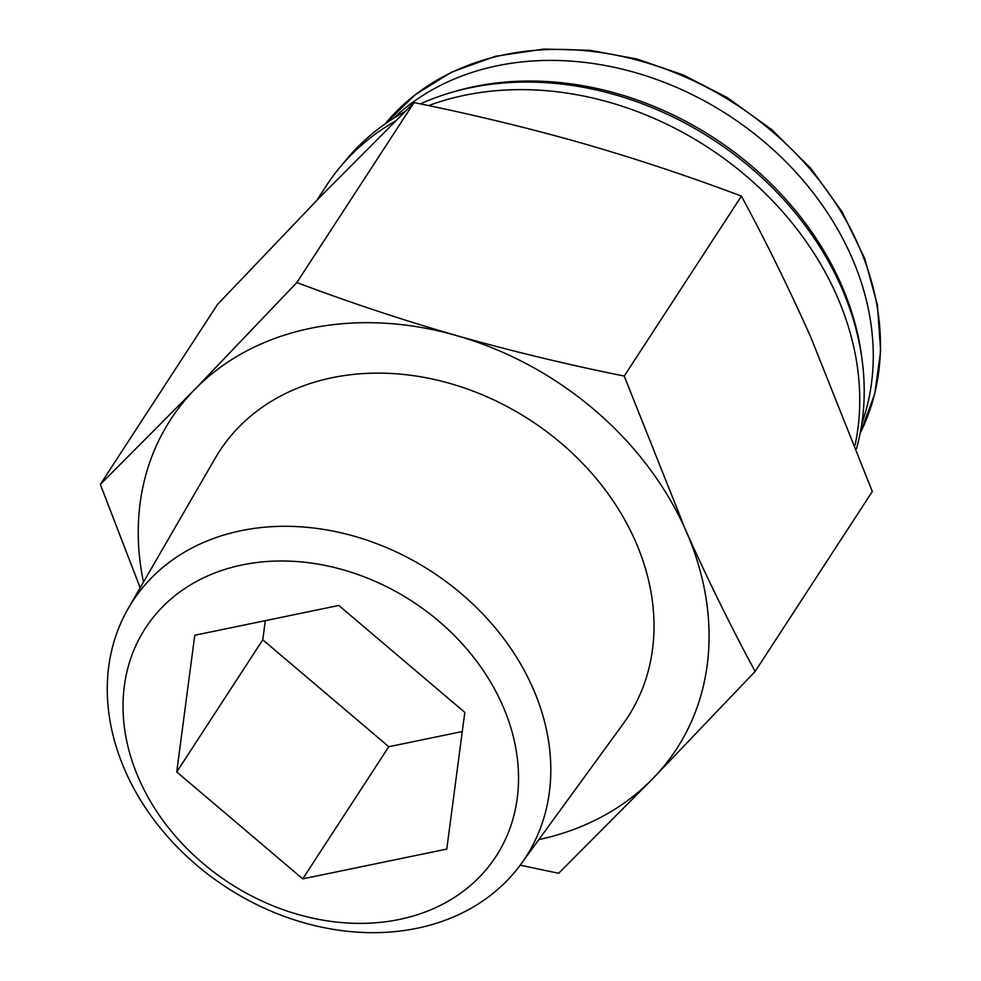 <?xml version="1.0" encoding="UTF-8"?>
<svg xmlns="http://www.w3.org/2000/svg" width="981" height="981" viewBox="0 0 981 981"><rect width="100%" height="100%" fill="white"/><g stroke="black" fill="none" stroke-linecap="round" stroke-linejoin="round"><path stroke-width="1.47" d="M755.125 671.458L872.317 491.493L810.944 337.55C789.031 288.463 765.854 241.314 741.428 196.114C689.484 176.494 636.277 158.824 581.794 143.103C527.14 127.653 471.211 114.139 414.031 102.588L319.843 197.255L217.524 304.429L100.332 484.393L194.52 389.715L296.838 282.54C348.782 302.16 401.989 319.831 456.472 335.563C511.126 351.014 567.043 364.515 624.235 376.079L685.609 530.022C707.534 579.109 730.698 626.258 755.125 671.458L652.806 778.632L558.618 873.298L520.224 865.156M428.599 105.605A298.972 240.026 33.1 0 1 464.773 95.255A298.972 240.026 33.1 0 1 753.114 182.037A298.972 240.026 33.1 0 1 855.076 445.153M316.814 200.382L326.514 185.47A298.972 240.026 33.1 0 1 339.966 167.261A298.972 240.026 33.1 0 1 395.159 121.227M420.395 103.9A297.77 239.057 33.1 0 1 470.843 87.652A297.77 239.057 33.1 0 1 763.831 179.413A297.77 239.057 33.1 0 1 856.45 448.771M339.966 167.261L346.526 159.376A297.77 239.057 33.1 0 1 404.81 111.675M451.677 92.398A294.656 236.556 33.1 0 1 474.424 86.573A294.656 236.556 33.1 0 1 862.078 359.647M741.428 196.114L624.235 376.079M414.031 102.588L296.838 282.54M140.173 587.815L100.332 484.393M242.233 564.921A209.149 167.898 33.1 0 1 517.232 798.289A209.149 167.898 33.1 0 1 202.859 863.28A209.149 167.898 33.1 0 1 242.233 564.921M194.778 635.247L176.739 771.949L302.737 878.866L446.772 849.092L464.81 712.39L338.813 605.461L194.778 635.247M240.958 530.709A234.545 188.291 33.1 0 1 494.645 627.129A234.545 188.291 33.1 0 1 521.095 863.979A234.545 188.291 33.1 0 1 226.292 887.265A234.545 188.291 33.1 0 1 128.352 608.232A234.545 188.291 33.1 0 1 240.958 530.709M128.352 608.232L215.195 458.237A243.619 195.587 33.1 0 1 332.167 377.71A243.619 195.587 33.1 0 1 595.675 477.857A243.619 195.587 33.1 0 1 623.143 723.892L521.095 863.979M143.471 582.113A301.854 242.332 33.1 0 1 194.52 389.715A301.854 242.332 33.1 0 1 456.472 335.563A301.854 242.332 33.1 0 1 685.609 530.022A301.854 242.332 33.1 0 1 652.806 778.632A301.854 242.332 33.1 0 1 538.863 839.589M861.858 423.485A284.6 228.487 -146.9 0 0 728.858 115.5A284.6 228.487 -146.9 0 0 393.393 118.419M265.311 620.666L262.785 639.808L388.783 746.725L462.284 731.532M262.785 639.808L176.739 771.949M388.783 746.725L302.737 878.866M860.165 433.246A284.6 228.487 -146.9 0 0 736.032 104.477A284.6 228.487 -146.9 0 0 385.141 123.925M860.153 433.295L874.77 393.786L880.668 351.075L877.394 304.895L864.69 258.432L842.115 211.822L810.821 168.413L771.986 129.823L727.08 97.499L683.132 74.912L637 59.019L590.096 50.313L543.817 49.05L495.528 56.26L451.419 72.214L415.086 94.801L385.104 123.949"/></g></svg>
